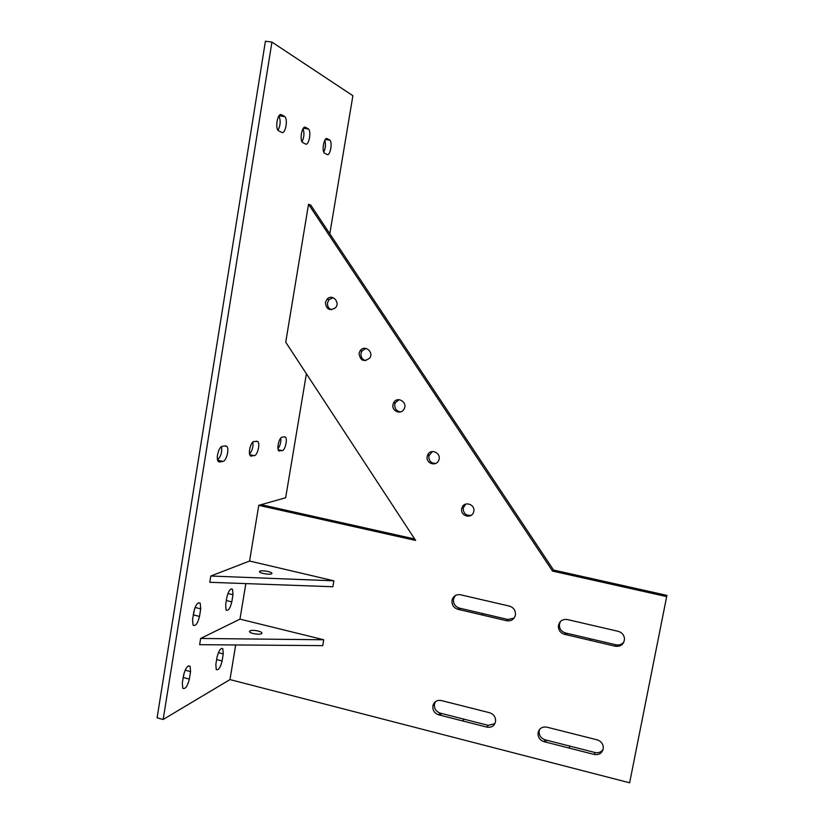 <?xml version="1.0" encoding="UTF-8"?>
<svg xmlns="http://www.w3.org/2000/svg" width="824" height="824" viewBox="0 0 824 824"><rect width="100%" height="100%" fill="white"/><g stroke="black" fill="none" stroke-linecap="round" stroke-linejoin="round"><path stroke-width="1.24" d="M615.312 646.232L564.533 634.315C560.464 633.007 558.414 630.257 558.363 626.065C559.3 621.141 562.298 618.958 567.334 619.535L618.185 631.318C622.007 632.492 624.108 634.995 624.499 638.847C623.912 644.327 620.853 646.778 615.312 646.232L616.033 644.811C619.483 645.408 622.161 644.347 624.077 641.618M560.371 621.512L559.352 624.767C559.403 628.928 561.453 631.668 565.501 632.976L616.033 644.811M539.576 729.394L539.081 731.475C539.071 735.647 541.09 738.428 545.148 739.828L595.072 752.528C598.585 753.198 601.273 752.137 603.137 749.356M546.652 740.21L545.601 742.074L544.087 741.693C540.019 740.292 537.979 737.49 537.99 733.288C538.978 728.529 541.934 726.48 546.837 727.149L597.091 739.818C600.964 741.095 603.044 743.701 603.333 747.636C602.622 752.868 599.594 755.144 594.259 754.475L545.591 742.074L546.642 740.21M486.953 727.139L438.677 714.83C434.289 713.213 432.384 710.113 432.961 705.509C434.289 701.543 437.06 699.885 441.262 700.534L489.611 712.729C493.803 714.202 495.791 717.117 495.564 721.494C494.421 725.934 491.547 727.808 486.953 727.139L488.282 725.357L494.884 723.668M435.505 701.615L434.536 703.861C433.96 708.434 435.855 711.524 440.232 713.131L488.282 725.357M506.719 620.75L457.876 609.296C453.396 607.731 451.48 604.6 452.108 599.893C453.488 595.896 456.28 594.186 460.503 594.763L509.417 606.104C513.64 607.494 515.649 610.399 515.443 614.807C514.3 619.36 511.385 621.337 506.719 620.75L507.955 619.483L514.094 618.124M455.435 595.474L453.602 598.749C452.973 603.426 454.889 606.536 459.339 608.091L507.955 619.483M566.067 634.676L567.025 633.326L566.057 634.676M440.129 715.201L441.674 713.502L440.129 715.201M460.801 608.442L459.329 609.636L460.791 608.431M666.915 595.381L629.639 782.8L666.915 595.381L553.543 570.043L310.7 205.032L308.526 204.259L552.523 571.073L553.543 570.043M308.526 204.259L285.732 342.207L415.626 540.441L258.767 505.339L261.126 504.679L414.688 538.999M465.776 504.051L463.17 508.037C463.356 513.579 466.085 515.968 471.349 515.206M366.031 348.408L361.983 350.921L360.964 353.445C360.727 357.214 362.333 359.614 365.784 360.654M432.343 451.521L428.799 456.043C428.81 460.946 431.127 463.407 435.752 463.428M399.115 399.661L395.345 402.709L394.737 404.522C394.603 408.828 396.54 411.279 400.546 411.887M333.081 297.691L329.064 299.576L327.499 302.82C327.179 306.116 328.508 308.433 331.495 309.762M666.451 596.555L552.523 571.073M258.767 505.339L249.569 561.031L210.8 576.028L209.78 582.3L332.855 586.74L333.875 580.817L249.569 561.031M245.84 583.598L239.969 619.133L200.644 638.466L199.645 644.677L322.73 645.625L323.739 639.764L239.969 619.133M235.695 644.955L229.978 679.594L629.639 782.8M461.718 508.738L461.842 508.202C463.768 500.384 475.839 504.319 473.687 511.735C471.998 519.388 460.091 516.236 461.718 508.738M359.037 353.393L360.057 350.859C364.476 344.061 374.127 352.033 369.78 358.007C363.837 362.375 360.253 360.84 359.037 353.393M427.182 456.496L427.502 455.353C430.252 447.669 441.685 452.984 438.842 459.967C436.504 467.115 425.678 463.541 427.182 456.496M392.955 404.718L393.563 402.905C397.158 395.551 407.798 402.225 404.224 408.725C401.267 415.224 391.575 411.31 392.955 404.718M325.408 302.521L326.984 299.267C332.134 293.251 340.642 302.387 335.502 307.743C329.651 311.214 326.294 309.474 325.408 302.521M329.806 233.748L352.888 95.708L271.941 42.086L265.421 41.2L157.085 717.848L163.152 719.486L229.978 679.594M231.802 601.88C230.195 608.39 228.289 611.12 226.106 610.09L225.652 604.661L226.827 597.452C228.454 590.942 230.349 588.212 232.512 589.273L232.976 594.753L231.802 601.88L226.322 600.521M222.089 660.982C220.42 667.656 218.473 670.509 216.249 669.551L215.847 664.432L217.021 657.294C218.7 650.61 220.636 647.767 222.84 648.756L223.252 653.916L222.089 660.982L216.64 659.571M182.681 680.717L184.329 672.23M189.345 679.1C187.501 686.341 185.307 689.389 182.773 688.267L182.31 682.993L183.536 675.423C185.4 668.171 187.594 665.133 190.097 666.297L190.56 671.611L189.345 679.1L183.464 677.544M192.806 618.103L194.588 608.73M199.511 616.434C197.719 623.49 195.587 626.405 193.084 625.179L192.569 619.566L193.805 611.913C195.597 604.857 197.729 601.953 200.201 603.199L200.737 608.874L199.511 616.434L193.588 614.941M271.941 42.086L163.152 719.486M223.036 461.378L219.678 461.986L218.278 461.409C215.589 458.443 218.947 446.598 222.202 446.361L225.549 445.846L226.878 446.412C229.515 449.338 226.281 461.007 223.036 461.378L217.68 460.214M217.577 459.854C220.853 456.661 222.171 452.242 221.532 446.608M254.41 455.682L250.269 455.744C247.828 453.087 250.929 441.705 253.854 441.51L257.922 441.52C260.332 444.146 257.325 455.373 254.41 455.682L249.744 454.683M249.579 454.014C252.247 450.821 253.359 446.814 252.906 441.983M250.053 630.865C252.608 629.351 263.34 631.555 261.774 633.388C260.714 635.376 247.921 633.244 249.651 631.174L250.053 630.865M259.972 571.145C262.485 569.961 273.28 572.124 271.766 573.607C270.756 575.245 257.912 573.071 259.591 571.393L259.972 571.145M302.017 141.8C304.169 137.289 304.509 132.911 303.026 128.657M308.135 128.719L308.537 129.028C311.575 131.974 308.722 145.889 305.611 144.046L302.429 142.377C299.339 139.39 302.284 125.3 305.416 127.298L308.135 128.719L303.5 127.998M278.007 130.326C280.541 125.248 280.829 120.459 278.883 115.947M284.404 116.308L284.888 116.678C288.225 119.944 285.207 134.467 281.787 132.458L278.224 130.573C274.814 127.257 277.946 112.538 281.396 114.721L284.404 116.308L279.212 115.504M323.76 152.141C325.573 148.135 325.933 144.148 324.841 140.204M329.6 139.946L329.95 140.214C332.721 142.871 330.012 156.23 327.179 154.541L324.316 153.037C321.494 150.349 324.285 136.825 327.128 138.659L329.6 139.946L325.439 139.297M277.997 448.75C280.16 445.681 281.108 442.086 280.809 437.956M284.62 436.792L285.547 437.194C287.751 439.553 284.95 450.357 282.323 450.625L278.687 450.707C276.462 448.318 279.336 437.359 281.983 437.204L284.62 436.792M261.126 504.679L285.66 497.748L306.394 373.746M210.8 576.028L333.875 580.817M200.644 638.466L323.739 639.764M589.788 640.238L590.633 638.858M564.533 634.315L565.501 632.976M545.148 739.828L544.087 741.693M595.072 752.528L594.259 754.475M569.044 748.048L569.981 746.142M462.697 720.949L464.128 719.218M438.677 714.83L440.232 713.131M482.174 614.992L483.523 613.767M457.876 609.296L459.339 608.091M227.898 593.496L232.976 594.753M218.36 652.649L223.252 653.916M185.122 670.18L190.56 671.611M195.061 607.453L200.737 608.874M219.678 461.986L218.648 461.759M251.444 456.228L250.589 456.043M304.684 127.184L305.416 127.298M280.541 114.598L281.396 114.721M326.51 138.556L327.128 138.659M278.213 449.75L282.323 450.625M278.955 450.944L279.666 451.099M558.363 626.065L559.352 624.767M539.081 731.475L537.99 733.288M432.961 705.509L434.536 703.861M452.108 599.893L453.602 598.749M231.091 588.923L232.512 589.273M221.481 648.406L222.84 648.756M188.49 665.874L190.097 666.297M198.512 602.777L200.201 603.199M224.777 445.959L226.878 446.412M256.171 441.149L257.922 441.52M326.984 299.267L329.064 299.576M393.563 402.905L395.345 402.709M427.502 455.353L429.119 454.91M360.057 350.859L361.983 350.921M461.842 508.202L463.294 507.491M303.325 128.225L308.547 129.038M279.006 115.772L284.888 116.678M325.284 139.483L329.95 140.214M284.074 436.885L285.547 437.194"/></g></svg>
